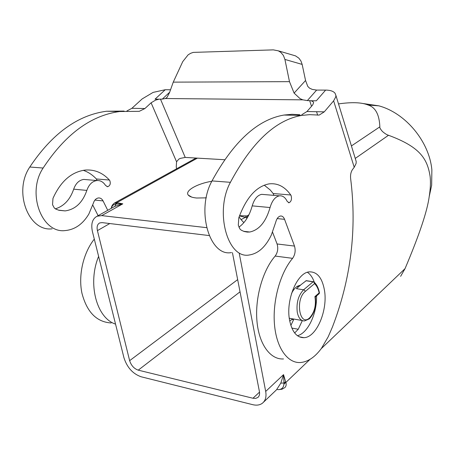 <?xml version="1.0" encoding="UTF-8"?>
<svg xmlns="http://www.w3.org/2000/svg" width="455" height="455" viewBox="0 0 455 455"><rect width="100%" height="100%" fill="white"/><g stroke="black" fill="none" stroke-linecap="round" stroke-linejoin="round"><path stroke-width="0.68" d="M169.63 92.257L162.287 99.116L159 99.19L155.53 100.151L151.1 102.807L144.906 108.546L139.275 111.327L119.648 111.526C90.909 115.422 65.401 134.259 43.123 168.037C26.367 192.874 41.797 233.807 65.321 230.56C74.984 229.599 82.821 224.099 88.833 214.066L93.36 203.209C94.373 200.058 96.102 198.306 98.547 197.942C100.475 197.868 101.983 198.858 103.069 200.911L107.738 210.312M52.143 228.814C28.557 231.97 13.041 191.527 29.802 167.019C52.086 133.679 77.657 115.092 106.51 111.247L124.096 111.071M98.621 256.387C87.337 283.579 96.488 318.039 115.547 324.119M111.174 322.965C96.642 322.066 86.899 312.147 81.94 293.196C78.141 275.19 83.282 252.986 94.299 239.102M291.479 293.668L291.74 293.111C294.152 288.356 296.967 285.768 300.181 285.342L306.209 280.678M305.919 280.741L313.114 281.799L303.616 289.778L304.668 290.364L305.248 291.473L314.536 283.63L314.104 282.418L313.114 281.799L314.268 282.265C316.782 284.591 318.517 288.123 319.467 292.849L319.461 292.821M306.096 280.661L313.29 281.713L314.268 282.265L314.536 283.63C316.72 285.655 318.261 288.749 319.16 292.918L319.239 293.6L315.338 296.984M319.222 293.623L319.467 292.849L319.16 292.918L314.917 296.586L315.326 296.996M316.555 295.932C317.084 313.575 307.881 333.236 297.439 335.71M324.415 290C328.066 309.929 316.686 337.365 304.008 337.684C296.836 337.735 292.03 331.923 289.585 320.235C285.507 299.97 297.365 272.107 309.582 271.857C317.215 271.8 322.157 277.846 324.415 290M114.41 203.066L116.907 202.629L197.413 158.135M206.217 197.862L196.566 198.01C192.363 197.595 189.616 196.634 188.319 195.127C184.423 190.895 197.14 183.61 211.82 181.272M363.039 103.518L378.844 105.839L368.118 105.025C375.438 107.289 379.351 114.563 379.851 126.843C379.584 127.679 380.454 129.237 382.467 131.506C384.993 133.651 387.006 134.907 388.513 135.272C419.686 146.823 427.319 158.42 430.106 176.369C430.748 182.171 430.453 188.91 429.207 196.583C427.319 211.029 419.265 235.047 405.035 268.643L400.616 276.35M310.071 359.325L285.876 382.433C286.496 384.498 286.178 386.204 284.91 387.552L281.941 389.252L278.437 389.628C281.799 389.417 283.613 387.592 283.892 384.162L284.005 382.974L285.598 381.728L283.539 374.647L284.005 382.974L280.792 383.144L276.504 389.816L263.53 402.174M368.118 105.025C361.697 102.358 351.829 101.983 338.509 103.911M378.844 105.839C405.53 113.011 429.264 141.471 431.869 169.857L431.659 185.287L429.207 196.583M354.217 167.298L352.5 169.556C350.89 171.95 350.27 174.965 350.64 178.605C357.01 229.434 350.936 278.915 332.412 327.065L328.22 336.745L321.446 348.365C315.008 357.107 308.035 361.827 300.533 362.521C287.634 363.46 276.401 347.938 274.462 324.318C272.471 300.738 280.325 272.761 292.599 258.338C295.136 254.681 295.767 250.597 294.504 246.075L284.563 219.333C283.624 216.984 282.282 215.875 280.53 216.011C278.312 216.489 276.703 218.571 275.707 222.256L271.345 235.002C265.657 246.849 258.366 253.498 249.482 254.948C227.796 259.634 214.271 211.905 230.401 182.319C251.843 142.301 275.571 120.006 301.58 115.433L309.536 114.66L319.183 115.087L324.267 111.85L333.629 100.839L354.217 167.298L356.094 163.481L356.197 161.497L355.673 159.785M97.125 180.516L96.318 178.957C92.519 174.856 88.162 171.979 83.242 170.324M109.405 180.038L109.763 180.521C110.855 183.615 110.161 185.674 107.681 186.698L105.571 185.475C103.336 181.983 100.453 180.334 96.904 180.533C92.274 181.226 88.918 184.514 86.837 190.406C82.588 202.629 75.354 209.459 65.139 210.904L59.087 210.324L55.846 209.118L54.338 208.02L52.547 204.744L52.968 198.397C60.595 181.397 71.338 171.95 85.199 170.062C94.543 169.374 102.614 172.695 109.405 180.038L96.318 178.957M273.876 195.36L273.165 193.534L270.224 189.968L264.236 185.168M290.768 194.99L291.081 195.542C291.991 199.102 291.319 201.502 289.056 202.748L287.179 201.377C285.239 197.373 282.663 195.525 279.444 195.832C275.218 196.731 272.096 200.632 270.065 207.537C265.925 221.864 259.157 230.02 249.755 232.01L247.27 232.084L244.204 231.504L241.247 230.185L239.882 228.939L238.301 225.162L238.829 217.712C246.269 197.612 256.336 186.334 269.036 183.883C277.567 182.916 284.807 186.613 290.768 194.99L273.165 193.534M324.267 111.85L306.949 111.532L312.665 104.974L313.632 102.676L313.341 101.903L311.231 100.748L316.305 100.8L325.643 90.09C330.239 90.141 333.367 91.182 335.028 93.212L335.881 95.351L335.796 96.818L333.629 100.839M126.939 110.935L131.887 108.307L142.199 98.894L153.107 92.393L165.205 89.737L170.329 89.76M311.231 100.748L307.352 100.589L316.629 90.084L312.215 89.385L309.525 88.145L307.768 86.393L305.555 80.501L294.101 93.104L300.101 98.684L302.905 99.85L307.352 100.589M176.608 168.771L176.244 166.951L176.568 161.77L178.843 159.108L180.447 158.351L185.225 157.424L224.616 159.728M294.101 93.104L289.482 81.65L173.253 82.139L182.751 61.607L188.125 54.839L190.622 53.315L193.244 52.393L273.318 49.874L278.324 50.835L280.798 52.359L283.414 55.453L284.915 59.44L302.16 64.411L300.931 60.981L298.867 58.166L295.534 55.88L292.719 55.055M162.287 99.116L165.393 98.525L166.957 97.512L169.556 92.536L173.253 82.139M239.29 253.6L265.692 391.431C266.584 396.658 265.532 400.554 262.535 403.119C259.97 405.104 256.688 405.615 252.701 404.666L141.118 376.774C132.826 373.828 127.11 367.515 123.97 357.829L92.445 231.675C90.784 223.94 92.331 218.787 97.097 216.227L101.715 215.613L206.576 227.654M289.482 81.65L284.915 59.44M316.629 90.084L325.632 90.107M302.16 64.411L305.555 80.501M159 99.19L155.047 99.15L165.205 89.737M155.07 99.15L165.21 89.749M98.109 215.659L92.786 205.12M55.345 208.839C64.001 206.178 70.115 199.62 73.682 189.172C75.757 183.354 79.119 180.112 83.771 179.429L86.558 179.668M272.562 232.204L277.078 243.965C278.369 248.43 277.738 252.462 275.178 256.063C262.762 270.253 254.874 297.826 256.95 321.105C258.969 344.424 270.395 359.808 283.482 358.955M299.868 114.757L292.008 114.296L283.937 115.052C257.57 119.557 233.597 141.511 212.002 180.914C195.764 210.034 209.539 257.098 231.481 252.565M306.949 111.532L301.79 114.728M290.864 325.462L293.566 319.785L291.888 319.49L289.727 321.014M238.886 227.159C245.04 222.791 249.482 215.693 252.212 205.865C254.254 199.062 257.411 195.223 261.688 194.342L264.236 194.552M239.461 215.903L245.364 217.393L246.257 215.909L248.322 215.983M205.336 197.942L206.286 197.521M232.437 252.696L259.424 391.601C259.885 394.235 259.35 396.191 257.826 397.482L255.659 398.404L252.963 398.244L138.24 370.154C134.083 368.692 131.216 365.53 129.641 360.661L97.421 230.622C96.608 226.766 97.37 224.201 99.725 222.927L102.085 222.614L209.146 235.565M285.598 381.728L285.876 382.433L283.892 384.162M277.431 389.577L278.437 389.628M265.692 391.431L283.539 374.647L280.792 383.144M248.953 214.737L247.224 215.898L246.525 217.877L247.122 218.11M239.091 216.95L241.048 219.611L245.364 217.393L246.525 217.877M111.327 208.316C111.879 206.075 113.102 204.727 115.007 204.278L116.907 202.629L117.418 202.782L115.968 204.045L122.816 203.84L101.715 215.613M112.903 207.44L114.893 206.337L115.968 204.045L115.007 204.278M112.994 207.389L114.893 206.331L122.816 203.84L117.418 202.782M241.048 219.617L243.857 222.66M291.888 319.49L292.235 318.767M302.336 320.599L298.258 329.255L294.652 332.958M307.443 272.306C310.412 274.325 312.716 277.669 314.354 282.345M300.397 285.325L296.364 288.669L303.616 289.778C298.389 295.204 296.268 302.655 297.251 312.136C298.452 318.028 300.874 320.963 304.52 320.94L309.309 318.864M29.802 167.019L43.123 168.037M314.917 296.586C316.31 305.22 314.553 312.301 309.645 317.817C299.72 327.549 294.88 299.538 305.248 291.473M355.253 158.425L388.513 135.272M309.673 100.612L311.521 106.288M185.225 157.424L160.456 99.099M239.54 215.687L246.257 215.909M379.851 126.843L351.419 145.936M151.1 102.807L176.568 161.77M131.887 108.307L144.906 108.546M165.393 98.525L302.905 99.85M86.837 190.406L73.682 189.172M270.065 207.537L252.212 205.865M284.563 219.333L277.192 218.582M230.401 182.319L212.002 180.914M292.599 258.338L275.178 256.063M277.078 243.965L294.504 246.075M405.035 268.643L321.196 348.706M97.421 230.622L109.78 223.547M129.641 360.661L237.664 279.615M138.24 370.154L240.035 291.82M252.963 398.244L259.515 392.136M298.258 329.255L291.837 328.078M94.919 200.081L103.069 200.911M309.411 318.767C314.496 313.216 316.464 305.925 315.321 296.899M298.668 286.758L297.035 286.513M299.202 336.774L304.008 337.684M111.27 208.35C111.509 205.984 112.732 204.13 114.939 202.788L196.037 158.056M335.881 95.351L356.197 161.497M278.324 50.835L295.534 55.88M316.555 111.708L317.67 115.16M58.456 210.142L65.139 210.904M243.624 231.305L249.755 232.01M288.453 202.691L289.056 202.748M261.688 194.342L279.444 195.832M83.771 179.429L96.904 180.533M107.01 186.641L107.681 186.698M283.937 115.052L301.58 115.433M191.669 197.089L188.319 195.127M257.826 397.482L258.332 397.01M114.893 206.331L97.097 216.227M302.154 320.519L289.278 318.244M106.51 111.247L119.648 111.526"/></g></svg>

